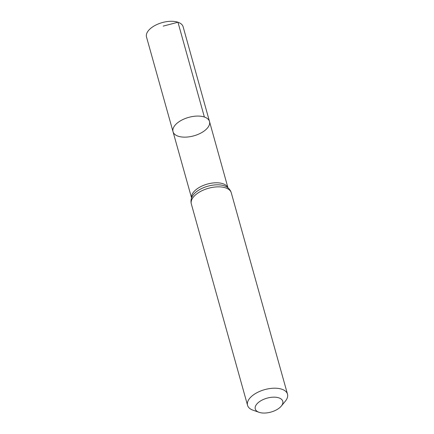 <?xml version="1.0" encoding="UTF-8"?>
<svg xmlns="http://www.w3.org/2000/svg" width="434" height="434" viewBox="0 0 434 434"><rect width="100%" height="100%" fill="white"/><g stroke="black" fill="none" stroke-linecap="round" stroke-linejoin="round"><path stroke-width="0.65" d="M204.371 117.017A18.939 9.581 -15.6 0 1 209.503 121.52A18.939 9.581 164.4 0 0 188.687 117.381A18.939 9.581 164.4 0 0 173.025 131.703A18.939 9.581 -15.6 0 1 183.088 119.448A18.939 9.581 -15.6 0 1 204.371 117.017L177.967 22.237L163.206 26.116M278.899 397.88A14.273 7.221 -15.6 0 1 281.297 406.083A14.273 7.221 -15.6 0 1 259.027 412.3A14.273 7.221 -15.6 0 1 259.326 401.77A14.273 7.221 -15.6 0 1 278.899 397.88M259.027 412.3L253.006 410.184A20.734 10.492 -15.6 0 1 247.548 405.318A20.734 10.492 -15.6 0 1 258.572 391.897A20.734 10.492 -15.6 0 1 281.878 389.238A20.734 10.492 -15.6 0 1 287.498 394.164A20.734 10.492 -15.6 0 1 285.355 401.157L281.297 406.083M178.157 136.2A18.939 9.581 164.4 0 0 199.434 133.775A18.939 9.581 164.4 0 0 209.503 121.52L183.121 26.756A19.009 9.619 164.4 0 0 162.224 22.601A19.009 9.619 164.4 0 0 146.502 36.982L173.025 131.703A18.939 9.581 164.4 0 0 178.157 136.2M227.931 187.786A18.89 9.559 164.4 0 0 222.957 183.734A18.89 9.559 164.4 0 0 202.125 185.969A18.89 9.559 164.4 0 0 191.589 197.931M227.112 187.173A19.812 10.025 164.4 0 0 207.897 186.186A19.812 10.025 164.4 0 0 191.974 196.982C190.927 199.282 190.716 201.609 191.334 203.964A20.734 10.492 164.4 0 1 202.352 190.542A20.734 10.492 164.4 0 1 225.658 187.884A20.734 10.492 164.4 0 1 231.279 192.81C230.584 190.477 229.195 188.6 227.112 187.173M227.964 187.808L209.503 121.52M191.578 197.969L173.025 131.703M287.498 394.164L231.279 192.81M247.548 405.318L191.334 203.964"/></g></svg>
